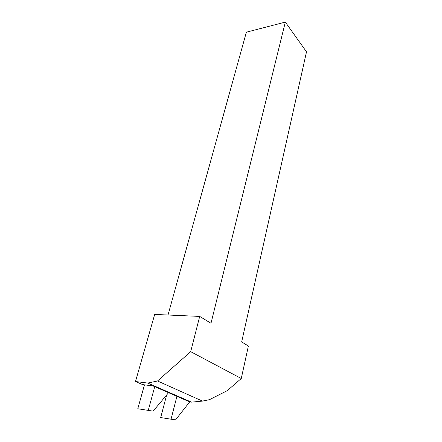 <?xml version="1.0" encoding="UTF-8"?>
<svg xmlns="http://www.w3.org/2000/svg" width="442" height="442" viewBox="0 0 442 442"><rect width="100%" height="100%" fill="white"/><g stroke="black" fill="none" stroke-linecap="round" stroke-linejoin="round"><path stroke-width="0.66" d="M190.69 351.666L157.518 380.982L147.7 383.065L135.49 381.529L142.667 384.612L153.07 385.949L189.701 401.894L191.441 402.143L202.453 401.093L209.514 399.645L227.282 390.651L241.271 378.518L248.376 346.003L241.663 341.926L306.51 51.852L285.328 22.1L210.989 323.284L199.696 316.417L190.69 351.666L241.271 378.518M147.7 383.065L191.441 402.143M199.696 316.417L154.689 314.422L135.49 381.529M285.328 22.1L246.371 32.189L168.015 315.013M157.518 380.982L202.453 401.093M168.562 392.695L153.136 411.148L137.782 408.756L144.473 384.844M148.252 410.414L154.733 386.673M189.701 401.894L175.529 419.9L160.695 417.568L166.656 394.977M171.026 419.265L176.922 396.33"/></g></svg>
